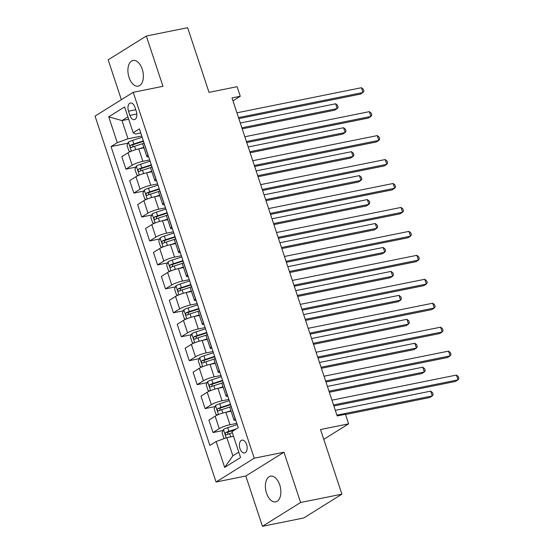 <?xml version="1.0" encoding="UTF-8"?>
<svg xmlns="http://www.w3.org/2000/svg" width="554" height="554" viewBox="0 0 554 554"><rect width="100%" height="100%" fill="white"/><g stroke="black" fill="none" stroke-linecap="round" stroke-linejoin="round"><path stroke-width="0.83" d="M279.722 484.895A13.109 7.444 -101.4 0 0 270.532 476.17A13.109 7.444 -101.4 0 0 266.522 493.136A13.109 7.444 -101.4 0 0 275.712 501.869A13.109 7.444 -101.4 0 0 279.722 484.895M142.239 69.195A13.109 7.444 -101.4 0 0 133.05 60.462A13.109 7.444 -101.4 0 0 129.047 77.428A13.109 7.444 -101.4 0 0 138.237 86.161A13.109 7.444 -101.4 0 0 142.239 69.195M246.578 444.488A6.551 3.726 -101.4 0 0 241.98 440.125A6.551 3.726 -101.4 0 0 239.979 448.608A6.551 3.726 -101.4 0 0 244.57 452.971A6.551 3.726 -101.4 0 0 246.578 444.488M262.444 526.3L303.751 517.976L341.901 494.168L300.593 502.499L283.967 452.209L254.224 458.206L216.074 482.008L245.81 476.011L262.444 526.3L300.593 502.499M254.224 458.206L133.216 92.31L95.059 116.111L216.074 482.008M133.216 92.31L162.959 86.313L146.325 36.024L108.175 59.832L121.361 99.706M146.325 36.024L187.633 27.7L209.017 92.352L237.105 86.694L240.27 96.271L232.008 97.933L337.178 415.943L345.44 414.274L348.611 423.852L320.517 429.516L341.901 494.168M128.514 111.188L129.906 115.405A6.35 3.608 -101.4 0 0 134.359 119.636A6.35 3.608 -101.4 0 0 136.298 111.416L134.906 107.199A6.35 3.608 -101.4 0 0 130.453 102.968A6.35 3.608 -101.4 0 0 128.514 111.188L135.744 109.734M127.912 116.894L121.998 120.585L128.022 138.784L117.289 142.69L111.049 146.581L209.883 445.43L216.122 441.538L226.856 437.632L232.874 455.831L238.781 452.14M117.289 142.69L108.736 116.825L124.615 106.922L133.168 132.78L135.654 134.02L140.764 132.995M216.122 441.538L224.675 467.396L240.554 457.493L232.001 431.628L238.241 427.736L139.407 128.888L133.168 132.78M323.771 439.35L348.611 423.852M232.964 100.828L240.27 96.271M128.687 119.235L121.998 120.585L108.736 116.825M141.762 136.014L128.022 138.784M143.964 147.828L138.763 148.881A8.192 1.406 161.7 0 0 128.029 152.786L121.79 156.678L125.903 169.129L135.896 167.114M149.677 159.961L142.877 161.332A8.192 1.406 161.7 0 0 132.143 165.237L125.903 169.129M151.886 171.775L146.678 172.827A8.192 1.406 161.7 0 0 135.945 176.733L129.705 180.625L133.826 193.076L143.818 191.061M157.599 183.907L150.799 185.278A8.192 1.406 161.7 0 0 140.065 189.184L133.826 193.076M159.801 195.721L154.601 196.774A8.192 1.406 161.7 0 0 143.867 200.673L137.627 204.571L141.748 217.023L151.734 215.007M165.521 207.854L158.721 209.225A8.192 1.406 161.7 0 0 147.987 213.131L141.748 217.023M167.724 219.668L162.516 220.714A8.192 1.406 161.7 0 0 151.782 224.619L145.55 228.511L149.663 240.969L159.656 238.954M173.437 231.801L166.636 233.172A8.192 1.406 161.7 0 0 155.903 237.077L149.663 240.969M175.646 243.615L170.438 244.66A8.192 1.406 161.7 0 0 159.704 248.566L153.465 252.458L157.585 264.909L167.578 262.901M181.359 255.747L174.558 257.111A8.192 1.406 161.7 0 0 163.825 261.017L157.585 264.909M183.561 267.561L178.36 268.607A8.192 1.406 161.7 0 0 167.627 272.513L161.387 276.404L165.501 288.856L175.493 286.847M189.274 279.687L182.474 281.058A8.192 1.406 161.7 0 0 171.74 284.964L165.501 288.856M191.483 291.508L186.276 292.554A8.192 1.406 161.7 0 0 175.542 296.459L169.302 300.351L173.423 312.802L183.416 310.794M197.196 303.634L190.396 305.005A8.192 1.406 161.7 0 0 179.662 308.91L173.423 312.802M199.398 315.455L194.198 316.5A8.192 1.406 161.7 0 0 183.464 320.406L177.225 324.298L181.345 336.749L191.331 334.734M205.118 327.58L198.318 328.951A8.192 1.406 161.7 0 0 187.584 332.857L181.345 336.749M207.321 339.401L202.113 340.447A8.192 1.406 161.7 0 0 191.379 344.353L185.147 348.244L189.26 360.696L199.253 358.68M213.034 351.527L206.233 352.898A8.192 1.406 161.7 0 0 195.5 356.804L189.26 360.696M215.243 363.341L210.035 364.394A8.192 1.406 161.7 0 0 199.302 368.299L193.062 372.191L197.182 384.642L207.175 382.627M220.956 375.474L214.156 376.845A8.192 1.406 161.7 0 0 203.422 380.75L197.182 384.642M223.158 387.288L217.957 388.34A8.192 1.406 161.7 0 0 207.224 392.246L200.984 396.138L205.098 408.589L215.091 406.574M228.871 399.42L222.071 400.791A8.192 1.406 161.7 0 0 211.337 404.697L205.098 408.589M231.08 411.234L225.873 412.287A8.192 1.406 161.7 0 0 215.139 416.192L208.9 420.084L213.02 432.536L223.013 430.52M236.793 423.367L229.993 424.738A8.192 1.406 161.7 0 0 219.259 428.644L213.02 432.536M233.539 436.282L226.856 437.632M144.012 142.814L143.908 142.877A8.192 1.406 161.7 0 0 142.738 144.116L146.858 156.567A8.192 1.406 161.7 0 0 148.652 156.858M111.049 146.581L127.981 143.167M148.126 155.265L148.022 155.328A8.192 1.406 161.7 0 0 146.858 156.567M151.928 166.761L151.824 166.823A8.192 1.406 161.7 0 0 150.66 168.063L154.774 180.514A8.192 1.406 161.7 0 0 156.574 180.805M156.048 179.212L155.944 179.274A8.192 1.406 161.7 0 0 154.774 180.514M159.85 190.708L159.746 190.77A8.192 1.406 161.7 0 0 158.576 192.009L162.696 204.461A8.192 1.406 161.7 0 0 164.49 204.751M163.963 203.159L163.866 203.221A8.192 1.406 161.7 0 0 162.696 204.461M167.765 214.654L167.668 214.717A8.192 1.406 161.7 0 0 166.498 215.956L170.611 228.407A8.192 1.406 161.7 0 0 172.412 228.698M171.885 227.105L171.782 227.168A8.192 1.406 161.7 0 0 170.611 228.407M175.687 238.601L175.583 238.663A8.192 1.406 161.7 0 0 174.413 239.903L178.533 252.354A8.192 1.406 161.7 0 0 180.334 252.645M179.808 251.052L179.704 251.114A8.192 1.406 161.7 0 0 178.533 252.354M183.609 262.541L183.506 262.61A8.192 1.406 161.7 0 0 182.335 263.849L186.456 276.301A8.192 1.406 161.7 0 0 188.249 276.584M187.723 274.999L187.619 275.061A8.192 1.406 161.7 0 0 186.456 276.301M191.525 286.487L191.421 286.557A8.192 1.406 161.7 0 0 190.257 287.796L194.371 300.247A8.192 1.406 161.7 0 0 196.171 300.531M195.645 298.938L195.541 299.008A8.192 1.406 161.7 0 0 194.371 300.247M199.447 310.434L199.343 310.503A8.192 1.406 161.7 0 0 198.173 311.743L202.293 324.194A8.192 1.406 161.7 0 0 204.087 324.478M203.56 322.885L203.463 322.954A8.192 1.406 161.7 0 0 202.293 324.194M207.362 334.381L207.265 334.443A8.192 1.406 161.7 0 0 206.095 335.689L210.208 348.141A8.192 1.406 161.7 0 0 212.009 348.424M211.483 346.832L211.379 346.901A8.192 1.406 161.7 0 0 210.208 348.141M215.284 358.327L215.181 358.39A8.192 1.406 161.7 0 0 214.01 359.629L218.131 372.087A8.192 1.406 161.7 0 0 219.931 372.371M219.405 370.778L219.301 370.841A8.192 1.406 161.7 0 0 218.131 372.087M223.207 382.274L223.103 382.336A8.192 1.406 161.7 0 0 221.932 383.576L226.053 396.027A8.192 1.406 161.7 0 0 227.846 396.318M227.32 394.725L227.216 394.787A8.192 1.406 161.7 0 0 226.053 396.027M231.122 406.221L231.018 406.283A8.192 1.406 161.7 0 0 229.855 407.522L233.968 419.974A8.192 1.406 161.7 0 0 235.769 420.264M235.242 418.672L235.138 418.734A8.192 1.406 161.7 0 0 233.968 419.974M224.675 467.396L232.874 455.831M283.967 452.209L245.81 476.011M238.85 118.618L360.425 94.104L363.002 92.497L238.511 117.593M361.423 87.712L363.272 89.194L363.902 91.112L363.002 92.497L361.423 87.712L236.925 112.808M143.251 147.973L143.936 147.752M139.331 148.763L143.798 147.316M130.633 151.464L128.923 151.062L127.018 145.314L128.452 142.115A5.429 0.928 -18.3 0 1 132.655 140.321L142.163 137.24M242.223 128.819L334.651 110.191L337.227 108.584L335.641 103.792L240.304 123.009M132.718 146.948L133.008 144.753A2.763 0.471 -18.3 0 1 133.923 144.421L143.438 141.339A13.005 2.23 -18.3 0 1 143.514 141.312M143.368 140.875L133.86 143.964A5.429 0.928 161.7 0 0 130.626 145.231C129.816 146.547 130.072 147.309 131.388 147.53A5.429 0.928 -18.3 0 1 134.622 146.263L143.022 143.534M241.883 127.801L337.227 108.584L338.127 107.192L337.49 105.281L335.641 103.792M246.765 142.565L368.348 118.05L370.924 116.444L246.433 141.54M369.338 111.652L371.187 113.141L371.824 115.059L370.924 116.444L369.338 111.652L244.847 136.755M254.688 166.505L376.263 141.997L378.846 140.391L254.348 165.487M377.26 135.598L379.109 137.087L379.746 139.006L378.846 140.391L377.26 135.598L252.769 160.702M262.61 190.451L384.185 165.944L386.761 164.337L262.271 189.433M385.182 159.545L387.031 161.034L387.661 162.952L386.761 164.337L385.182 159.545L260.685 184.641M151.166 171.92L151.858 171.698M147.253 172.709L151.713 171.262M138.555 175.41L136.838 175.009L134.941 169.261L136.367 166.061A5.429 0.928 -18.3 0 1 140.578 164.268L150.086 161.186M250.145 152.766L342.566 134.137L345.149 132.524L343.563 127.739L248.22 146.955M140.64 170.895L140.924 168.693A2.763 0.471 -18.3 0 1 141.838 168.368L151.353 165.286A13.005 2.23 -18.3 0 1 151.429 165.258M151.29 164.822L141.782 167.91A5.429 0.928 161.7 0 0 138.548 169.178C137.738 170.493 137.988 171.255 139.31 171.477A5.429 0.928 -18.3 0 1 142.544 170.21L150.944 167.481M249.806 151.748L345.149 132.524L346.042 131.139L345.412 129.227L343.563 127.739M159.088 195.867L159.781 195.645M155.168 196.656L159.635 195.209M146.478 199.357L144.76 198.955L142.856 193.208L144.289 190.008A5.429 0.928 -18.3 0 1 148.5 188.215L158.008 185.133M258.06 176.712L350.488 158.084L353.064 156.47L351.478 151.685L256.142 170.902M148.562 194.842L148.846 192.64A2.763 0.471 -18.3 0 1 149.76 192.314L159.275 189.233A13.005 2.23 -18.3 0 1 159.351 189.205M159.206 188.769L149.698 191.857A5.429 0.928 161.7 0 0 146.471 193.124C145.654 194.44 145.91 195.202 147.226 195.423A5.429 0.928 -18.3 0 1 150.459 194.149L158.866 191.428M257.728 175.694L353.064 156.47L353.964 155.085L353.327 153.167L351.478 151.685M167.003 219.813L167.696 219.585M163.091 220.603L167.557 219.155M154.393 223.304L152.675 222.902L150.778 217.154L152.205 213.955A5.429 0.928 -18.3 0 1 156.415 212.161L165.923 209.08M265.982 200.659L358.403 182.031L360.986 180.417L359.401 175.632L264.057 194.849M156.477 218.788L156.768 216.586A2.763 0.471 -18.3 0 1 157.675 216.261L167.19 213.179A13.005 2.23 -18.3 0 1 167.273 213.151M167.128 212.715L157.62 215.797A5.429 0.928 161.7 0 0 154.386 217.071C153.576 218.38 153.832 219.149 155.148 219.37A5.429 0.928 -18.3 0 1 158.382 218.096L166.782 215.374M265.643 199.641L360.986 180.417L361.887 179.032L361.25 177.114L359.401 175.632M270.525 214.398L392.107 189.89L394.683 188.284L270.186 213.38M393.098 183.492L394.947 184.981L395.584 186.899L394.683 188.284L393.098 183.492L268.607 208.588M174.925 243.76L175.618 243.531M171.013 244.549L175.473 243.102M162.315 247.25L160.598 246.849L158.7 241.101L160.127 237.895A5.429 0.928 -18.3 0 1 164.337 236.108L173.845 233.026M273.905 224.605L366.326 205.97L368.902 204.364L367.323 199.578L271.979 218.795M164.4 242.728L164.683 240.533A2.763 0.471 -18.3 0 1 165.598 240.207L175.112 237.119A13.005 2.23 -18.3 0 1 175.189 237.098M175.05 236.662L165.542 239.743A5.429 0.928 161.7 0 0 162.308 241.011C161.498 242.327 161.747 243.095 163.07 243.31A5.429 0.928 -18.3 0 1 166.297 242.043L174.704 239.321M273.565 223.587L368.902 204.364L369.802 202.979L369.172 201.06L367.323 199.578M278.447 238.345L400.023 213.837L402.599 212.23L278.108 237.327M401.02 207.438L402.869 208.927L403.499 210.839L402.599 212.23L401.02 207.438L276.522 232.535M286.363 262.291L407.945 237.784L410.521 236.177L286.03 261.273M408.935 231.385L410.784 232.874L411.421 234.785L410.521 236.177L408.935 231.385L284.444 256.481M294.285 286.238L415.86 261.73L418.443 260.124L293.945 285.22M416.857 255.332L418.706 256.821L419.343 258.732L418.443 260.124L416.857 255.332L292.36 280.428M302.207 310.185L423.782 285.677L426.358 284.07L301.868 309.167M424.779 279.278L426.628 280.767L427.259 282.678L426.358 284.07L424.779 279.278L300.282 304.375M310.122 334.131L431.704 309.624L434.281 308.01L309.783 333.113M432.695 303.225L434.544 304.714L435.181 306.625L434.281 308.01L432.695 303.225L308.204 328.321M182.848 267.707L183.533 267.478M178.928 268.496L183.395 267.049M170.23 271.197L168.52 270.795L166.615 265.047L168.049 261.841A5.429 0.928 -18.3 0 1 172.252 260.055L181.76 256.966M281.82 248.552L374.248 229.917L376.824 228.31L375.238 223.525L279.902 242.742M172.315 266.675L172.606 264.48A2.763 0.471 -18.3 0 1 173.52 264.154L183.035 261.066A13.005 2.23 -18.3 0 1 183.111 261.045M182.965 260.609L173.457 263.69A5.429 0.928 161.7 0 0 170.223 264.957C169.413 266.273 169.669 267.042 170.985 267.257A5.429 0.928 -18.3 0 1 174.219 265.989L182.619 263.268M281.48 247.534L376.824 228.31L377.724 226.925L377.087 225.007L375.238 223.525M190.763 291.653L191.455 291.425M186.85 292.443L191.31 290.995M178.153 295.137L176.435 294.742L174.538 288.994L175.964 285.788A5.429 0.928 -18.3 0 1 180.175 284.001L189.683 280.913M289.742 272.499L382.163 253.864L384.739 252.257L383.16 247.472L287.817 266.689M180.237 290.621L180.521 288.426A2.763 0.471 -18.3 0 1 181.435 288.101L190.95 285.012A13.005 2.23 -18.3 0 1 191.026 284.991M190.888 284.555L181.38 287.637A5.429 0.928 161.7 0 0 178.146 288.904C177.335 290.22 177.585 290.988 178.907 291.203A5.429 0.928 -18.3 0 1 182.141 289.936L190.541 287.214M289.403 271.481L384.739 252.257L385.639 250.872L385.009 248.954L383.16 247.472M198.685 315.6L199.378 315.371M194.766 316.382L199.232 314.942M186.075 319.083L184.357 318.688L182.453 312.941L183.886 309.734A5.429 0.928 -18.3 0 1 188.097 307.948L197.605 304.859M297.657 296.445L390.085 277.81L392.661 276.204L391.076 271.412L295.739 290.635M188.159 314.568L188.443 312.373A2.763 0.471 -18.3 0 1 189.357 312.047L198.872 308.959A13.005 2.23 -18.3 0 1 198.948 308.938M198.803 308.502L189.295 311.583A5.429 0.928 161.7 0 0 186.068 312.851C185.251 314.166 185.507 314.935 186.823 315.15A5.429 0.928 -18.3 0 1 190.057 313.883L198.464 311.161M297.325 295.421L392.661 276.204L393.562 274.819L392.924 272.9L391.076 271.412M206.6 339.54L207.293 339.318M202.688 340.329L207.154 338.882M193.99 343.03L192.273 342.635L190.375 336.887L191.802 333.681A5.429 0.928 -18.3 0 1 196.012 331.888L205.52 328.806M305.579 320.392L398.001 301.757L400.584 300.15L398.998 295.358L303.654 314.582M196.074 338.515L196.365 336.32A2.763 0.471 -18.3 0 1 197.272 335.994L206.787 332.906A13.005 2.23 -18.3 0 1 206.871 332.885M206.725 332.448L197.217 335.53A5.429 0.928 161.7 0 0 193.983 336.797C193.173 338.113 193.429 338.882 194.745 339.096A5.429 0.928 -18.3 0 1 197.979 337.829L206.379 335.108M305.24 319.367L400.584 300.15L401.484 298.765L400.847 296.847L398.998 295.358M214.523 363.486L215.215 363.265M210.61 364.276L215.07 362.828M201.912 366.977L200.195 366.575L198.297 360.834L199.724 357.628A5.429 0.928 -18.3 0 1 203.934 355.834L213.442 352.753M313.502 344.339L405.923 325.704L408.499 324.097L406.92 319.305L311.577 338.529M203.997 362.461L204.281 360.266A2.763 0.471 -18.3 0 1 205.195 359.941L214.71 356.852A13.005 2.23 -18.3 0 1 214.786 356.824M214.647 356.395L205.139 359.477A5.429 0.928 161.7 0 0 201.905 360.744C201.095 362.06 201.344 362.828 202.667 363.043A5.429 0.928 -18.3 0 1 205.894 361.776L214.301 359.047M313.162 343.314L408.499 324.097L409.399 322.712L408.769 320.794L406.92 319.305M318.044 358.078L439.62 333.57L442.196 331.957L317.705 357.053M440.617 327.172L442.466 328.654L443.096 330.572L442.196 331.957L440.617 327.172L316.119 352.268M222.445 387.433L223.13 387.211M218.525 388.222L222.992 386.775M209.828 390.923L208.117 390.522L206.213 384.774L207.646 381.574A5.429 0.928 -18.3 0 1 211.85 379.781L221.358 376.699M321.417 368.285L413.845 349.65L416.421 348.044L414.835 343.251L319.499 362.475M211.912 386.408L212.203 384.213A2.763 0.471 -18.3 0 1 213.117 383.887L222.632 380.799A13.005 2.23 -18.3 0 1 222.708 380.771M222.563 380.342L213.055 383.423A5.429 0.928 161.7 0 0 209.821 384.691C209.01 386.006 209.267 386.775 210.582 386.99A5.429 0.928 -18.3 0 1 213.816 385.723L222.216 382.994M321.078 367.26L416.421 348.044L417.321 346.652L416.684 344.74L414.835 343.251M325.96 382.025L447.542 357.517L450.118 355.903L325.627 381M448.532 351.118L450.381 352.6L451.018 354.518L450.118 355.903L448.532 351.118L324.042 376.214M230.36 411.38L231.053 411.158M226.447 412.169L230.907 410.722M217.75 414.87L216.032 414.468L214.135 408.72L215.561 405.521A5.429 0.928 -18.3 0 1 219.772 403.728L229.28 400.646M329.339 392.232L421.76 373.597L424.336 371.99L422.757 367.198L327.414 386.422M219.834 410.355L220.118 408.159A2.763 0.471 -18.3 0 1 221.032 407.827L230.547 404.745A13.005 2.23 -18.3 0 1 230.623 404.718M230.485 404.288L220.977 407.37A5.429 0.928 161.7 0 0 217.743 408.637C216.933 409.953 217.182 410.722 218.505 410.936A5.429 0.928 -18.3 0 1 221.738 409.669L230.139 406.941M329 391.207L424.336 371.99L425.237 370.598L424.606 368.687L422.757 367.198M333.882 405.971L455.457 381.457L458.04 379.85L333.543 404.946M456.454 375.065L458.303 376.547L458.941 378.465L458.04 379.85L456.454 375.065L331.957 400.161M224.405 438.519L223.954 438.415L222.05 432.667L223.484 429.468A5.429 0.928 -18.3 0 1 227.694 427.674L237.202 424.593M345.516 414.51L429.682 397.543L432.259 395.937L430.673 391.145L335.336 410.362M236.413 428.879L228.892 431.317A5.429 0.928 161.7 0 0 225.665 432.584C224.848 433.9 225.104 434.661 226.42 434.883A5.429 0.928 -18.3 0 1 229.654 433.616L232.368 432.736M227.756 434.301L228.04 432.106A2.763 0.471 -18.3 0 1 228.954 431.774L234.806 429.876M336.922 415.154L432.259 395.937L433.159 394.545L432.522 392.634L430.673 391.145M142.877 161.332L138.763 148.881M150.799 185.278L146.678 172.827M158.721 209.225L154.601 196.774M166.636 233.172L162.516 220.714M174.558 257.111L170.438 244.66M182.474 281.058L178.36 268.607M190.396 305.005L186.276 292.554M198.318 328.951L194.198 316.5M206.233 352.898L202.113 340.447M214.156 376.845L210.035 364.394M222.071 400.791L217.957 388.34M229.993 424.738L225.873 412.287M132.143 165.237L128.029 152.786M148.022 155.328L143.908 142.877M155.944 179.274L151.824 166.823M140.065 189.184L135.945 176.733M163.866 203.221L159.746 190.77M147.987 213.131L143.867 200.673M171.782 227.168L167.668 214.717M155.903 237.077L151.782 224.619M179.704 251.114L175.583 238.663M163.825 261.017L159.704 248.566M187.619 275.061L183.506 262.61M171.74 284.964L167.627 272.513M195.541 299.008L191.421 286.557M179.662 308.91L175.542 296.459M203.463 322.954L199.343 310.503M187.584 332.857L183.464 320.406M211.379 346.901L207.265 334.443M195.5 356.804L191.379 344.353M219.301 370.841L215.181 358.39M203.422 380.75L199.302 368.299M227.216 394.787L223.103 382.336M211.337 404.697L207.224 392.246M235.138 418.734L231.018 406.283M219.259 428.644L215.139 416.192M136.824 114.006L129.906 115.405M128.41 142.191L131.374 151.152M134.622 146.263L135.737 149.635M132.655 140.321L133.86 143.964M133.008 144.753L130.626 145.231M136.332 166.138L139.296 175.099M142.544 170.21L143.659 173.582M140.578 164.268L141.782 167.91M140.924 168.693L138.548 169.178M144.255 190.084L147.212 199.045M150.459 194.149L151.574 197.529M148.5 188.215L149.698 191.857M148.846 192.64L146.471 193.124M152.17 214.031L155.134 222.992M158.382 218.096L159.497 221.475M156.415 212.161L157.62 215.797M156.768 216.586L154.386 217.071M160.092 237.978L163.056 246.939M166.297 242.043L167.419 245.422M164.337 236.108L165.542 239.743M164.683 240.533L162.308 241.011M168.007 261.924L170.971 270.885M174.219 265.989L175.334 269.369M172.252 260.055L173.457 263.69M172.606 264.48L170.223 264.957M175.93 285.871L178.894 294.832M182.141 289.936L183.256 293.315M180.175 284.001L181.38 287.637M180.521 288.426L178.146 288.904M183.852 309.818L186.809 318.779M190.057 313.883L191.172 317.262M188.097 307.948L189.295 311.583M188.443 312.373L186.068 312.851M191.767 333.764L194.731 342.725M197.979 337.829L199.094 341.202M196.012 331.888L197.217 335.53M196.365 336.32L193.983 336.797M199.689 357.711L202.653 366.665M205.894 361.776L207.016 365.148M203.934 355.834L205.139 359.477M204.281 360.266L201.905 360.744M207.605 381.658L210.568 390.612M213.816 385.723L214.931 389.095M211.85 379.781L213.055 383.423M212.203 384.213L209.821 384.691M215.527 405.604L218.491 414.558M221.738 409.669L222.853 413.042M219.772 403.728L220.977 407.37M220.118 408.159L217.743 408.637M223.449 429.544L226.198 437.868M229.654 433.616L230.727 436.85M227.694 427.674L228.892 431.317M228.04 432.106L225.665 432.584"/></g></svg>
